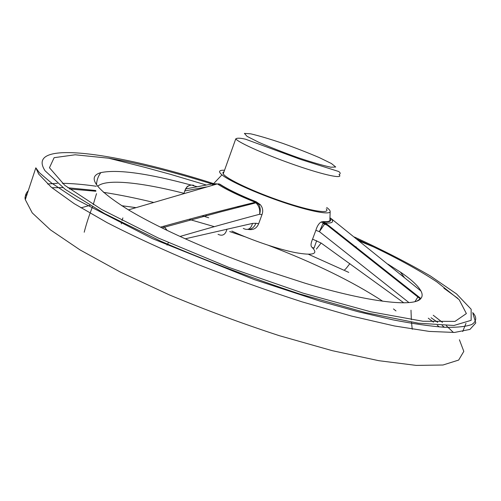 <?xml version="1.0" encoding="UTF-8"?>
<svg xmlns="http://www.w3.org/2000/svg" width="501" height="501" viewBox="0 0 501 501"><rect width="100%" height="100%" fill="white"/><g stroke="black" fill="none" stroke-linecap="round" stroke-linejoin="round"><path stroke-width="0.75" d="M382.745 301.239C352.923 281.737 314.828 263.106 268.473 245.346M245.045 236.773L229.696 231.556M214.353 226.665L189.084 219.35M135.953 207.639L121.693 205.704M89.973 205.347L80.937 207.852M412.486 329.182L412.116 328.418M395.99 310.927L393.46 308.929M206.475 186.942L184.725 190.962L184.011 193.442M184.055 193.33C141.232 182.389 106.062 178.519 97.664 186.297M122.895 217.897L122.006 220.465M121.518 222.488L121.292 223.872M167.008 245.127L168.305 242.797M191.238 185.094C147.764 173.34 117.647 169.175 100.889 172.607C86.322 176.809 95.509 189.228 128.444 209.875C137.543 215.324 148.208 221.079 160.439 227.135C190.599 241.989 224.736 256.117 262.85 269.525L305.422 283.322C370.314 302.736 414.609 307.245 420.871 298.502L417.145 300.913M224.536 170.252C218.981 170.008 218.11 171.53 221.912 174.811C229.201 180.986 256.443 193.311 283.284 202.348C310.157 211.435 330.328 215.18 330.172 211.503C330.178 210.545 329.025 209.211 326.715 207.502M205.83 214.86L206.512 215.693M231.869 231.049C251.408 240.148 277.861 249.129 295.152 252.579C312.831 255.742 318.592 254.139 312.43 247.782M314.002 248.083L313.169 247.77C310.539 247.337 310.338 244.457 312.561 239.14L321.116 243.041L403.768 302.811M408.941 302.579L319.4 231.656L315.862 230.322L312.561 239.14M315.862 230.322C317.077 226.208 318.818 223.452 321.078 222.049L322.988 221.548L325.425 222.989L420.871 298.502C422.518 296.536 422.556 294.043 420.972 291.031C418.203 285.971 411.809 279.965 401.802 273.014L387.943 264.121M330.172 211.503L329.896 219.332C330.56 221.21 328.261 221.949 322.988 221.548M237.33 206.625L238.927 207.063M160.439 227.135L163.476 226.308C196.392 217.152 226.978 209.149 255.234 202.304L256.18 201.778C239.672 195.083 227.617 189.246 220.008 184.255L217.321 183.911L128.444 209.875M256.18 201.778L260.219 204.583C262.762 207.564 263.351 210.915 261.985 214.641L258.685 223.678C256.737 228.356 253.255 230.272 248.22 229.427M218.555 183.804L220.008 184.255M420.596 290.724L331.267 218.686M356.368 247.074L353.618 245.722M184.725 190.962L186.817 187.017L188.176 185.959L190.155 185.295M211.986 183.973C173.24 171.862 138.777 163.263 108.604 158.191L75.194 154.784L54.127 157.683L49.455 167.747L64.71 185.264L101.571 209.443L158.285 238.019L228.713 267.352L303.124 293.16L370.753 311.791L422.932 321.247L455.014 321.404L466.381 313.57L459.185 299.723L436.885 281.913C419.982 270.715 398.89 259.055 373.608 246.937L357.2 239.253M332.113 228.187L329.971 227.279M197.112 186.71L192.666 185.483M224.016 171.699L222.889 172.519L223.233 173.891C226.195 178.838 254.276 192.077 282.833 201.684C311.44 211.359 331.055 214.296 326.232 208.804M261.985 214.641L259.612 214.259C235.019 220.791 208.497 228.187 180.047 236.447M185.251 238.802L252.529 223.402C250.895 229.032 247.813 230.698 243.279 228.406M316.394 249.103L321.116 243.041M314.039 248.101L316.676 240.693M252.529 223.402L255.911 223.271C254.12 227.51 251.402 229.552 247.763 229.389M258.597 204.302L255.917 202.83C258.986 205.83 260.213 209.637 259.612 214.259C260.72 210.602 260.388 207.282 258.604 204.314L255.704 201.696C239.259 195.014 227.21 189.178 219.557 184.18L214.766 183.767L211.823 185.433M216.012 183.685L212.862 185.145M256.644 202.241L255.234 202.304L255.917 202.83L220.346 211.961L164.61 227.16L163.476 226.308M329.984 218.63C331.819 221.166 329.714 222.225 323.69 221.811L319.4 231.656L325.03 223.496L417.859 296.98L415.01 301.602M323.151 222.826L325.03 223.49L325.324 223.02L323.508 222.012M213.32 183.523C118.104 153.087 24.273 138.627 45.046 170.766L65.218 189.365L104.44 213.52L160.671 241.144C205.216 260.395 251.552 277.999 299.667 293.955L365.417 312.574L418.297 323.189L453.937 325.481L471.14 320.321L471.153 309.236L456.555 293.924L430.359 275.957C408.24 263.138 382.921 250.149 354.401 237.004M329.451 226.151L322.894 223.415M428.28 318.191L433.459 322.156M437.279 325.268L439.245 326.946M69.457 188.952L95.866 191.25M103.469 192.328C119.019 194.707 135.721 198.07 153.569 202.417M202.291 215.806L208.729 217.785M308.472 254.283L348.771 272.4M96.305 186.253C83.686 184.449 72.376 183.472 62.374 183.322M57.402 183.341L47.532 183.955M28.238 190.768C25.82 193.135 24.843 196.098 25.3 199.649L32.239 212.894L50.438 229.871L80.122 249.968L120.459 272.124L169.382 294.907C205.329 309.912 241.996 323.508 279.389 335.708L332.332 350.687L378.837 360.695L416.225 365.404L442.972 365.01L458.672 360.069L463.813 351.376L459.411 339.778M453.424 332.489L446.285 325.65M442.496 322.425L433.227 315.254M443.917 288.219L457.927 298.433M472.957 313.689L475.793 322.945L469.944 329.414L454.582 332.439L429.326 331.424L394.506 325.982L351.358 316.025L302.04 301.852C266.989 290.536 232.088 277.999 197.331 264.234C163.771 250.174 133.698 236.315 107.12 222.657L74.229 203.688L51.346 187.293L38.696 174.085L35.834 167.816L39.397 172.72L51.265 182.815L76.309 199.442L152.348 238.601L254.226 279.571L320.033 301.132L358.528 311.835L392.809 319.826C413.237 323.778 430.541 326.27 444.719 327.303C456.993 327.541 465.974 326.621 471.66 324.548C477.96 320.646 475.793 315.643 472.668 312.599M237.706 206.531L239.284 206.969M330.078 217.791C334.536 221.718 332.983 223.452 325.425 222.989M235.746 138.902C237.048 137.85 240.367 137.969 245.697 139.259L300.995 159.543L338.626 171.48C340.53 172.707 340.655 173.766 339.014 174.636C344.187 179.283 324.848 175.344 296.16 165.43C267.528 155.573 239.052 142.967 235.746 138.902L223.233 173.891M331.449 163.545L319.387 157.64C308.209 152.849 295.922 148.064 282.533 143.286C269.544 138.909 258.936 135.758 250.707 133.83L244.4 133.398L247.049 136.335L258.597 142.215C270.289 147.313 283.478 152.473 298.17 157.709C312.217 162.393 323.132 165.562 330.917 167.209L335.72 167.008L331.449 163.545M255.911 223.271L258.685 223.678M254.953 202.16C237.894 195.227 225.419 189.171 217.515 183.999M184.775 190.956L185.558 188.946C187.499 185.846 190.223 184.619 193.724 185.27M344.732 269.475C344.613 270.296 346.329 268.342 349.873 263.607M226.991 229.095C225.494 234.712 222.513 236.447 218.048 234.305M167.171 230.416L164.61 227.16L161.961 227.886M418.059 296.241L417.859 296.98L420.295 298.94M84.212 232.226C86.297 224.028 89.053 215.555 92.478 206.807M93.23 204.596L96.518 193.649M412.191 329.138L411.521 322.156M411.34 319.732L410.995 310.188M221.956 174.849L211.967 185.395M400.293 271.974L404.382 277.498M100.889 172.607C98.252 175.957 96.787 179.984 96.493 184.681M262.85 269.525L305.422 283.322M373.608 246.937L359.574 241.163M337.117 232.032L335.088 231.224M206.262 185.001L170.854 174.442L145.265 167.434L108.604 158.191M462.711 331.543L465.993 323.352M27.236 193.812C25.25 195.49 24.612 197.438 25.3 199.649L35.834 167.816M213.125 183.779L185.464 188.965M258.629 204.314L260.219 204.583M321.078 222.049L323.114 222.813M431.079 317.753L437.724 322.356M442.145 325.537L444.519 327.291M51.866 187.725L62.838 187.606M67.911 187.781L95.816 190.524"/></g></svg>
